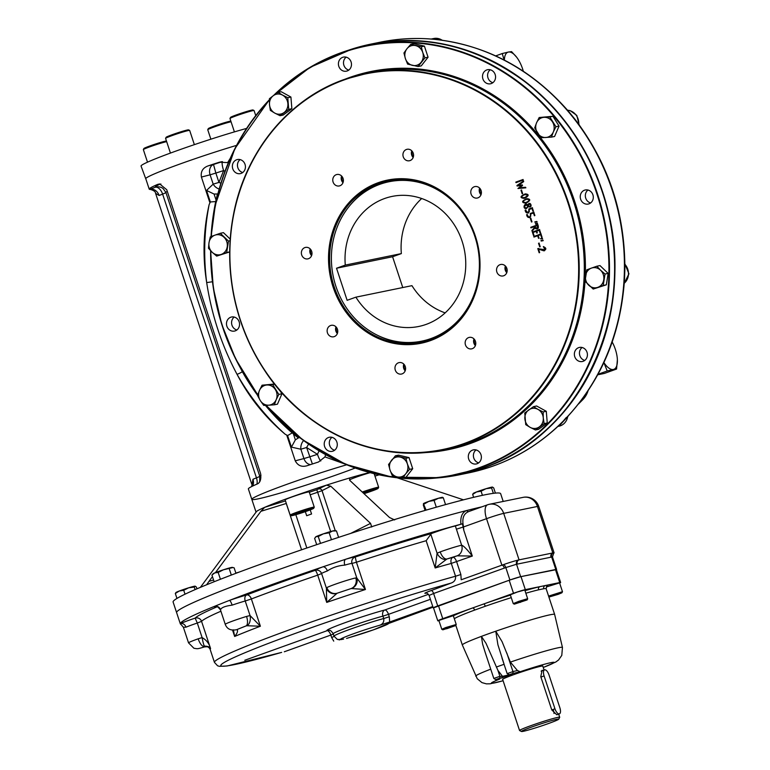 <?xml version="1.0" encoding="UTF-8"?>
<svg xmlns="http://www.w3.org/2000/svg" width="770" height="770" viewBox="0 0 770 770"><rect width="100%" height="100%" fill="white"/><g stroke="black" fill="none" stroke-linecap="round" stroke-linejoin="round"><path stroke-width="1.16" d="M511.27 597.635A48.616 2.656 161.7 0 0 485.293 606.26L474.647 610.081A48.616 2.656 161.7 0 0 454.319 618.724M485.293 606.26A2.541 0.76 70.7 0 0 483.733 603.969L472.52 607.992A2.541 1.357 -110.3 0 1 474.647 610.081M511.867 674.222L512.166 674.154A1.694 1.627 82.4 0 1 511.694 674.241L509.451 674.693L512.194 673.692A1.694 1.386 -103.8 0 0 512.964 671.604L517.401 670.506L510.375 662.104A45.661 2.493 -18.3 0 1 562.456 647.474L554.65 614.46A48.616 2.656 161.7 0 0 554.65 614.45L546.161 588.8A48.616 2.656 161.7 0 0 543.764 588.742A2.541 2.416 81.5 0 1 545.256 585.547L539.799 586.663A2.541 2.137 -103.4 0 0 538.586 589.81A48.616 2.656 161.7 0 0 525.843 593.227M543.764 588.742L538.586 589.81M524.996 590.667A51.157 2.791 161.7 0 1 539.799 586.663L525.313 589.637A9.298 0.51 161.7 0 0 513.503 593.275L483.733 603.969A51.157 2.791 161.7 0 1 510.433 595.095M559.636 583.092A9.298 0.51 161.7 0 0 560.637 582.505A9.298 0.51 161.7 0 0 559.742 582.572L545.256 585.547A51.157 2.791 161.7 0 1 546.431 586.788M499.72 679.073L495.659 679.583A1.694 1.636 83.3 0 1 495.63 679.592A1.694 1.636 83.3 0 0 495.996 679.506L499.72 679.073A33.023 1.8 161.7 0 0 503.099 680.728M510.375 662.104L502.069 641.651L495.765 631.217A48.616 2.656 161.7 0 0 481.414 636.376L486.024 643.354L497.94 670.429L502.165 675.868A1.694 1.53 78.4 0 1 501.251 677.995L501.876 677.85A1.694 1.405 76.4 0 0 502.772 676.291L511.001 674.395M512.166 674.154L501.876 677.85M517.401 670.506L520.164 671.729L512.194 673.692M542.84 666.252A21.242 1.165 161.7 0 0 522.368 671.671A21.242 1.165 161.7 0 0 502.695 679.525M554.65 614.45A48.616 2.656 161.7 0 0 495.765 631.217L497.911 644.76L504.109 664.279M503.108 680.757L490.115 683.808L486.399 683.866L481.933 682.605L477.256 678.745L462.337 644.99A48.616 2.656 161.7 0 0 462.337 644.99A48.616 2.656 161.7 0 1 481.414 636.376L482.597 644.076L484.985 651.786L493.801 678.428L495.659 679.583M495.996 679.506L498.979 678.457A1.694 1.53 -101.6 0 0 499.894 676.329L502.772 676.291M453.357 615.798A51.157 2.791 161.7 0 1 472.52 607.992L442.75 618.685A9.298 0.51 161.7 0 0 437.784 620.812A9.298 0.51 161.7 0 0 438.679 620.745L438.939 620.687M560.637 582.505L556.325 569.473A9.298 0.51 161.7 0 0 555.44 569.55L521.001 576.605A9.298 0.51 161.7 0 0 509.191 580.253L438.448 605.663A9.298 0.51 161.7 0 0 433.481 607.79L437.784 620.812M544.092 675.935A5.919 2.493 -109.8 0 1 544.544 669.862A5.919 2.493 -109.8 0 1 549.01 674.934L559.877 707.794A5.919 2.493 -109.8 0 1 559.415 713.867A5.919 2.493 -109.8 0 1 554.958 708.804L544.092 675.935L540.915 677.08M553.996 713.472A5.919 2.493 70.2 0 0 553.38 710.132M556.883 719.257A19.654 1.078 161.7 0 0 535.246 725.783A19.654 1.078 161.7 0 0 521.473 731.5A19.654 1.078 161.7 0 0 540.434 726.303A19.654 1.078 161.7 0 0 558.75 719.17A19.654 1.078 161.7 0 0 556.883 719.257M558.75 719.17L559.694 717.313A21.137 1.155 161.7 0 0 559.703 717.245A21.137 1.155 161.7 0 0 557.682 717.399A21.137 1.155 161.7 0 0 534.948 724.243A21.137 1.155 161.7 0 0 519.558 730.518A21.137 1.155 161.7 0 0 519.615 730.566L521.473 731.5M542.898 670.458L542.109 670.304L540.781 676.676L551.782 709.94L556.816 714.791M516.997 603.083L525.005 600.475L516.997 603.083M520.347 601.88L520.51 602.361M527.152 599.907L527.691 598.819L526.969 598.877L518.788 601.341L513.244 603.603L514.331 604.152L527.152 599.907L514.331 604.152M527.691 598.819L524.774 590.003L517.421 591.995L510.327 594.787L513.244 603.603M446.619 628.772L453.838 626.183L446.494 628.397M445.84 627.521L441.778 629.263L438.861 620.447L453.309 615.673L456.225 624.489L445.84 627.521M455.686 625.577L442.856 629.822L455.686 625.577L456.225 624.489M558.163 593.776L550.945 596.375L558.163 593.776M561.936 592.775L549.106 597.019L558.327 594.296L561.936 592.775L562.475 591.687L548.587 596.105M562.475 591.687L559.559 582.871L546.296 587.01M235.947 573.313L234.138 567.846L232.328 567.375A10.145 0.558 161.7 0 0 231.423 567.49A10.145 0.558 161.7 0 0 223.435 569.79A10.145 0.558 161.7 0 0 214.772 572.899L211.942 575.065L214.147 581.735M233.021 567.519L223.435 569.79L218.17 572.457L214.772 572.899A10.145 0.558 161.7 0 0 213.155 573.717L211.981 575.026M229.267 568.847L231.327 575.055M218.17 572.457L220.422 579.261M315.392 537.2L315.652 536.911A10.145 0.558 -18.3 0 1 316.152 536.603A10.145 0.558 161.7 0 1 323.429 533.822L329.175 532.811L332.534 531.011L336.461 530.925L334.825 530.568A10.145 0.558 161.7 0 0 332.534 531.011A10.145 0.558 161.7 0 0 323.429 533.822L318.251 536.546L316.152 536.603L314.622 538.374L316.691 544.659M318.251 536.546L320.512 543.379M336.461 530.925L338.598 537.364M329.175 532.811L331.456 539.722M426.089 510.125L423.394 503.657A10.145 0.558 -18.3 0 1 423.404 503.647A10.145 0.558 -18.3 0 1 428.794 501.395A10.145 0.558 161.7 0 1 438.4 498.267L443.299 497.795L442.577 497.304A10.145 0.558 161.7 0 0 438.4 498.267L434.078 500.452L428.794 501.395L424.078 504.052L423.288 504.976L425.088 510.423M434.078 500.452L436.311 507.199M443.299 497.795L445.551 504.61M495.408 493.108L493.695 487.911L492.463 487.073A10.145 0.558 161.7 0 0 492.463 487.073A10.145 0.558 161.7 0 0 492.348 487.064L491.578 487.939L486.034 488.709L481.067 491.193L476.572 491.934A10.145 0.558 161.7 0 0 473.29 493.416L472.664 494.398L473.627 497.324M492.502 487.083L492.348 487.064A10.145 0.558 161.7 0 0 486.034 488.709A10.145 0.558 -18.3 0 0 476.572 491.934L472.664 494.398M491.578 487.939L493.368 493.349M481.067 491.193L482.434 495.331M196.956 588.819L196.35 587L195.166 586.172A10.145 0.558 161.7 0 0 195.128 586.172A10.145 0.558 161.7 0 0 195.012 586.163A10.145 0.558 161.7 0 0 188.698 587.799A10.145 0.558 161.7 0 0 179.237 591.033A10.145 0.558 161.7 0 0 175.945 592.515L175.319 593.497L176.956 598.425M195.128 586.172L194.242 587.038L188.698 587.799L183.722 590.282L179.237 591.033L175.319 593.497M194.242 587.038L195.099 589.618M183.722 590.282L185.021 594.19M343.622 639.062L341.736 639.466M346.567 638.436L349.233 637.599M333.737 641.14L331.629 637.473L334.132 636.472M334.016 636.174L333.227 633.768A30.444 1.665 -18.3 0 1 351.062 626.241A30.444 1.665 -18.3 0 1 382.921 616.135L383.72 618.541A30.444 1.665 -18.3 0 0 351.851 628.638A30.444 1.665 -18.3 0 0 334.016 636.174L337.424 639.495L340.427 639.37A25.362 1.386 -18.3 0 1 353.969 633.585A25.362 1.386 -18.3 0 1 379.466 625.346C382.806 624.22 384.22 621.948 383.72 618.541L389.293 616.76L389.659 622.016L379.466 625.346M339.137 639.966L340.427 639.37M433 607.203L388.6 623.479A25.362 1.386 -18.3 0 1 375.048 629.263A25.362 1.386 -18.3 0 1 349.561 637.493M432.769 606.529L389.659 622.016M342.852 639.196L340.802 639.629L342.852 639.196M204.368 646.944A8.451 2.291 -107.4 0 0 204.493 646.916C196.446 649.283 198.006 648.821 193.915 648.253L188.544 642.863L183.366 627.223L186.013 627.194A5.072 4.274 66.8 0 0 180.315 623.585A172.49 9.423 -18.3 0 1 214.195 606.471A5.072 5.024 -130.4 0 1 220.576 609.744C221.26 607.597 225.119 606.067 232.155 605.133A5.072 1.097 71 0 0 229.441 600.407A172.49 9.423 -18.3 0 1 322.794 566.884A172.49 9.423 -18.3 0 1 345.73 559.241A172.49 9.423 -18.3 0 1 460.912 524.235C460.239 516.737 462.231 512.146 466.909 510.472A172.49 9.423 -18.3 0 1 481.856 506.843A172.49 9.423 -18.3 0 0 296.209 563.486A172.49 9.423 -18.3 0 0 176.619 612.641A172.49 9.423 -18.3 0 1 283.745 567.837A172.49 9.423 -18.3 0 1 466.909 510.472A1.694 1.328 75.6 0 0 468.439 511.665M216.149 606.51A21.137 1.155 -18.3 0 1 214.195 606.471A172.49 9.423 -18.3 0 1 229.441 600.407A21.137 1.155 -18.3 0 1 246.641 594.969A5.072 3.224 -105.7 0 0 245.226 600.995L251.376 598.964A5.072 3.234 69.1 0 0 246.641 594.969A157.273 8.595 -18.3 0 1 315.18 570.358A21.137 1.155 -18.3 0 1 322.794 566.884A5.072 3.07 -110.7 0 1 327.375 570.936C332.525 567.5 338.338 565.555 344.806 565.122A5.072 2.724 73.7 0 1 345.73 559.241A21.137 1.155 -18.3 0 1 355.201 557.018A5.072 5.044 -78.4 0 0 351.996 563.438L356.433 562.235L355.201 557.018A157.273 8.595 -18.3 0 1 431.287 533.62L426.156 540.713L435.175 567.962A152.2 8.316 -18.3 0 1 451.297 563.409A5.072 3.455 74.6 0 1 452.924 557.326A5.072 2.137 -109.8 0 1 456.62 561.696L460.864 574.526L461.201 579.781L501.896 565.17A13.533 0.741 -18.3 0 1 503.378 564.651A13.533 0.741 -18.3 0 1 518.287 560.04A3.378 3.061 -101.1 0 0 516.545 564.256L505.813 567.567A3.378 1.425 70 0 0 503.378 564.651M183.366 627.223L180.883 624.335A172.49 9.423 -18.3 0 1 180.334 623.864A172.49 9.423 -18.3 0 1 180.315 623.585A21.137 1.155 -18.3 0 1 195.166 618.118A157.273 8.595 -18.3 0 1 217.284 606.721M468.68 511.607C463.463 513.667 461.75 518.778 463.55 526.93L463.752 530.145L462.452 523.764L460.912 524.235M487.901 504.697A13.533 5.688 70.2 0 0 487.574 504.793L467.996 511.819M326.855 587.597A8.451 8.123 60.7 0 0 337.279 593.179L336.933 593.391A8.451 8.287 -15.3 0 1 326.403 588.136L326.855 587.597A16.064 0.876 -18.3 0 1 340.696 582.351A16.064 0.876 -18.3 0 1 355.798 577.952L356.818 578A8.451 8.249 136.2 0 1 351.447 588.55L365.442 589.493L356.433 562.235A152.2 8.316 -18.3 0 1 426.156 540.713M344.806 565.122A16.064 0.876 -18.3 0 1 351.996 563.438L356.818 578L365.442 589.493A152.2 8.316 -18.3 0 0 326.721 602.4L317.702 575.142A5.072 0.895 71.1 0 0 315.18 570.358A5.072 5.063 172.6 0 1 321.591 573.573A16.064 0.876 -18.3 0 1 327.375 570.936M355.798 577.952A8.451 7.902 80 0 1 350.985 588.607L351.447 588.55M235.976 629.841A8.451 5.9 -93.6 0 0 235.986 629.841L236.12 629.802C230.586 630.736 226.958 628.907 225.244 624.326A16.064 0.876 -18.3 0 1 246.554 616.433L250.048 615.557A8.451 5.255 84.8 0 1 246.843 625.74L260.385 626.222L251.376 598.964A152.2 8.316 -18.3 0 1 317.702 575.142L321.591 573.573L326.403 588.136L326.721 602.4L336.933 593.391M232.155 605.133A16.064 0.876 -18.3 0 1 245.226 600.995L250.048 615.557L260.385 626.222A152.2 8.316 -18.3 0 0 234.658 636.463L232.559 630.12M246.554 616.433A8.451 3.494 73.1 0 1 246.015 625.952L246.843 625.74M236.12 629.802A8.451 7.363 -102.7 0 0 236.91 629.571L237.189 629.581C238.065 631.111 237.218 633.402 234.658 636.463L233.377 629.831M235.986 629.841A8.451 5.9 -93.6 0 0 236.005 629.841A8.451 5.9 -93.6 0 0 237.189 629.581M188.544 642.863A16.064 0.876 -18.3 0 1 198.179 638.811L202.115 637.599A8.451 0.857 79.7 0 0 204.493 646.097C208.131 646.232 210.162 647.069 210.576 648.619L201.567 621.361A5.072 5.044 41.2 0 0 195.166 618.118L197.303 623.036L201.567 621.361A152.2 8.316 -18.3 0 1 220.913 611.226M186.013 627.194A16.064 0.876 -18.3 0 1 197.303 623.036L202.115 637.599C206.476 640.024 209.296 643.701 210.576 648.619A152.2 8.316 -18.3 0 0 210.2 649.553C209.652 648.176 208.68 647.233 207.303 646.723L204.493 646.916A8.451 2.291 -107.4 0 0 204.608 646.858L207.351 646.733M198.179 638.811A8.451 2.965 70.5 0 0 203.79 646.309L204.493 646.097M463.752 530.145L472.318 556.065C466.995 549.26 463.434 545.641 461.644 545.227A8.451 7.662 78.4 0 1 457.072 555.834L472.318 556.065L451.297 563.409L455.542 576.239C455.888 579.694 454.358 581.995 450.941 583.14L431.152 590.58A3.378 1.425 -109.8 0 1 433.616 593.497L505.813 567.567L509.913 579.993L433.51 607.876M430.709 533.918L437.091 553.216L440.219 551.888A8.451 4.129 69.9 0 0 446.918 558.991L435.175 567.962L437.091 553.216A8.451 5.775 57.3 0 0 446.157 559.318M461.644 545.227L461.634 545.227A8.451 7.662 78.4 0 1 457.062 555.834A13.533 0.741 -18.3 0 0 457.072 555.834L452.924 557.326A157.273 8.595 -18.3 0 0 446.918 558.991L457.062 555.834M518.287 560.04A13.533 0.741 -18.3 0 1 519.076 559.867L552.802 552.947A13.533 0.741 -18.3 0 1 553.409 552.841A13.533 0.741 -18.3 0 1 554.092 552.85A13.533 0.741 -18.3 0 1 553.697 553.187L552.465 556.941L551.676 557.047A3.378 3.061 77.9 0 1 553.409 552.841M440.219 551.888A16.064 0.876 -18.3 0 1 461.634 545.227L455.368 525.968L462.452 523.764M431.287 533.62A16.064 0.876 -18.3 0 1 455.368 525.968M556.373 569.607L520.655 576.682L509.913 579.993M349.599 480.182A13.109 0.712 -18.3 0 1 349.58 480.191L349.542 480.018A12.686 0.693 -18.3 0 1 350.196 479.546A12.686 0.693 -18.3 0 1 370.197 472.684M310.214 509.894L311.561 513.985A38.048 2.079 -18.3 0 0 306.681 515.736L305.334 511.665M256.083 512.223A65.527 3.581 -18.3 0 1 256.054 512.166A65.527 3.581 -18.3 0 1 256.574 511.434L200.383 587.366M349.368 478.189L349.927 477.9A65.527 3.581 -18.3 0 1 369.629 472.53M394.664 519.943L389.524 517.517L349.753 480.355L349.619 478.026M285.478 500.914L264.697 507.324A65.527 3.581 -18.3 0 1 326.403 485.167L316.768 489.749L317.663 492.271L322.024 490.634L335.268 530.655M349.927 477.9A65.527 3.581 -18.3 0 0 326.403 485.167L330.773 486.207L322.024 490.634A2.541 2.377 -116.8 0 0 318.953 488.931M309.338 492.261A40.589 2.214 -18.3 0 1 316.768 489.749M286.315 503.455L260.924 511.299L264.697 507.324A65.527 3.581 -18.3 0 0 256.574 511.434M350.629 533.437L370.553 523.369L371.727 527.017M206.63 584.767L208.949 581.408L213.569 579.983M463.502 499.826L397.089 477.775M375.77 474.07A65.527 3.581 -18.3 0 1 374.49 474.667M370.553 523.369L330.773 486.207M260.924 511.299L215.427 572.639M212.462 576.643L208.949 581.408M379.09 474.82L374.961 476.091M180.334 623.864L173.106 602.015A172.49 9.423 -18.3 0 1 333.911 538.913A172.49 9.423 -18.3 0 1 500.644 493.695L503.205 501.443M256.054 512.166L251.809 499.345A65.527 3.581 -18.3 0 1 283.225 485.649A65.527 3.581 -18.3 0 1 346.721 464.782A65.527 3.581 161.7 0 0 283.225 485.649A65.527 3.581 161.7 0 0 251.809 499.345A65.527 3.581 161.7 0 0 288.942 490.49A65.527 3.581 161.7 0 0 355.201 468.025M525.891 187.793L518.114 188.496L521.637 185.56L517.276 185.965L517.122 185.474L523.648 181.008M524.928 197.486C528.307 195.301 528.008 194.415 524.052 194.849C520.655 197.072 520.943 197.948 524.928 197.486M526.565 207.958C530.982 202.847 520.241 206.456 526.565 207.958M529.924 206.389C533.292 202.356 524.861 205.436 529.924 206.389M526.362 208.025L527.739 207.13L527.931 205.831L525.977 204.859M529.779 206.437L530.876 205.763L530.963 204.753L529.5 204.002M529.914 206.957L528.461 206.707M527.806 204.772L529.385 203.463M526.189 208.641L524.235 207.14L525.958 204.281M533.071 211.192L531.993 208.506M528.085 212.433L529.298 211.702L529 208.949L532.474 207.698M528.672 212.895C526.786 213.271 525.669 212.366 525.304 210.181L525.814 209.998M536.988 228.575L537.604 225.466L534.611 226.544L536.988 228.575M337.558 332.9A5.852 5.294 78.4 0 1 336.529 330.985A5.852 5.294 78.4 0 1 336.413 327.346M405.395 370.168A5.852 5.294 78.4 0 1 404.375 368.262A5.852 5.294 78.4 0 1 404.26 364.624M475.571 344.97A5.852 5.294 78.4 0 1 474.551 343.064A5.852 5.294 78.4 0 1 474.436 339.426M506.968 272.06A5.852 5.294 78.4 0 1 505.948 270.145A5.852 5.294 78.4 0 1 505.832 266.507M481.202 194.146A5.852 5.294 78.4 0 1 480.182 192.231A5.852 5.294 78.4 0 1 480.066 188.592M413.365 156.868A5.852 5.294 78.4 0 1 412.335 154.953A5.852 5.294 78.4 0 1 412.219 151.324M343.189 182.066A5.852 5.294 78.4 0 1 342.169 180.161A5.852 5.294 78.4 0 1 342.053 176.523M583.14 361.294A7.19 6.506 -101.6 0 0 587.423 355.047A7.19 6.506 -101.6 0 0 583.631 348.098A7.19 6.506 -101.6 0 0 579.444 347.434A7.19 6.506 -101.6 0 0 574.516 355.788A7.19 6.506 -101.6 0 0 582.332 361.515A7.19 6.506 -101.6 0 0 583.14 361.294M589.021 203.819A7.19 6.506 -101.6 0 0 593.035 195.243A7.19 6.506 -101.6 0 0 585.325 189.969A7.19 6.506 -101.6 0 0 584.517 190.19A7.19 6.506 -101.6 0 0 580.503 198.766A7.19 6.506 -101.6 0 0 588.213 204.05A7.19 6.506 -101.6 0 0 589.021 203.819M491.289 83.555A7.19 6.506 -101.6 0 0 495.303 74.988A7.19 6.506 -101.6 0 0 487.593 69.704A7.19 6.506 -101.6 0 0 483.108 73.487A7.19 6.506 -101.6 0 0 483.955 81.023A7.19 6.506 -101.6 0 0 490.48 83.786A7.19 6.506 -101.6 0 0 491.289 83.555M347.193 70.956A7.19 6.506 -101.6 0 0 351.216 62.38A7.19 6.506 -101.6 0 0 343.497 57.096A7.19 6.506 -101.6 0 0 338.81 66.345A7.19 6.506 -101.6 0 0 346.385 71.177A7.19 6.506 -101.6 0 0 347.193 70.956M241.145 173.385A7.19 6.506 -101.6 0 0 245.168 164.819A7.19 6.506 -101.6 0 0 237.449 159.534A7.19 6.506 -101.6 0 0 232.396 165.54A7.19 6.506 -101.6 0 0 236.149 172.952A7.19 6.506 -101.6 0 0 240.336 173.616A7.19 6.506 -101.6 0 0 241.145 173.385M235.264 330.859A7.19 6.506 -101.6 0 0 239.287 322.284A7.19 6.506 -101.6 0 0 231.568 316.999A7.19 6.506 -101.6 0 0 226.64 325.354A7.19 6.506 -101.6 0 0 234.455 331.081A7.19 6.506 -101.6 0 0 235.264 330.859M332.996 451.114A7.19 6.506 -101.6 0 0 336.683 447.562A7.19 6.506 -101.6 0 0 335.826 440.026A7.19 6.506 -101.6 0 0 329.3 437.264A7.19 6.506 -101.6 0 0 324.372 445.609A7.19 6.506 -101.6 0 0 332.188 451.345A7.19 6.506 -101.6 0 0 332.996 451.114M477.092 463.723A7.19 6.506 -101.6 0 0 480.981 454.704A7.19 6.506 -101.6 0 0 473.396 449.873A7.19 6.506 -101.6 0 0 468.468 458.217A7.19 6.506 -101.6 0 0 476.284 463.954A7.19 6.506 -101.6 0 0 477.092 463.723M311.677 251.347A5.852 5.294 78.4 0 1 307.856 258.874A5.852 5.294 78.4 0 1 301.494 254.206A5.852 5.294 78.4 0 1 305.507 247.411A5.852 5.294 78.4 0 1 311.677 251.347M343.074 178.438A5.852 5.294 78.4 0 1 339.252 185.955A5.852 5.294 78.4 0 1 332.89 181.287A5.852 5.294 78.4 0 1 336.904 174.501A5.852 5.294 78.4 0 1 343.074 178.438M413.249 153.23A5.852 5.294 78.4 0 1 409.428 160.757A5.852 5.294 78.4 0 1 403.066 156.089A5.852 5.294 78.4 0 1 407.08 149.293A5.852 5.294 78.4 0 1 413.249 153.23M481.086 190.508A5.852 5.294 78.4 0 1 477.265 198.034A5.852 5.294 78.4 0 1 470.903 193.366A5.852 5.294 78.4 0 1 474.917 186.571A5.852 5.294 78.4 0 1 481.086 190.508M506.853 268.422A5.852 5.294 78.4 0 1 503.041 275.949A5.852 5.294 78.4 0 1 496.669 271.281A5.852 5.294 78.4 0 1 500.683 264.485A5.852 5.294 78.4 0 1 506.853 268.422M475.456 341.331A5.852 5.294 78.4 0 1 471.635 348.858A5.852 5.294 78.4 0 1 465.272 344.19A5.852 5.294 78.4 0 1 469.286 337.395A5.852 5.294 78.4 0 1 475.456 341.331M405.28 366.539A5.852 5.294 78.4 0 1 401.459 374.056A5.852 5.294 78.4 0 1 395.097 369.398A5.852 5.294 78.4 0 1 399.11 362.603A5.852 5.294 78.4 0 1 405.28 366.539M337.443 329.262A5.852 5.294 78.4 0 1 333.622 336.788A5.852 5.294 78.4 0 1 327.26 332.12A5.852 5.294 78.4 0 1 331.273 325.325A5.852 5.294 78.4 0 1 337.443 329.262M538.538 249.153L539.664 252.579L539.154 252.762L537.787 248.623L545.044 249.798L543.341 246.602C546.479 248.007 546.623 249.403 543.784 250.808L538.74 249.22M539.029 243.108L540.213 246.708L539.731 246.891L538.538 243.291L539.029 243.108M540.415 238.748L542.417 238.373L542.581 238.873L540.415 238.748M541.012 240.538L543.014 240.173L543.177 240.673L541.185 241.048L541.012 240.538M540.963 233.936L542.07 237.276L541.57 237.449L540.646 234.677L538.182 235.562L539.048 238.161L538.538 238.344L537.681 235.745L533.966 237.073L533.783 236.515L540.963 233.936M533.032 232.473L533.957 235.264L533.475 235.437L532.359 232.078L539.491 229.518L540.598 232.877L540.088 233.06L539.164 230.269L536.748 231.135L537.325 232.867L536.815 233.05L536.238 231.318L533.032 232.473M537.922 224.725C539.058 228.623 537.97 229.787 534.649 228.228L532.08 231.212L531.868 230.577L534.399 227.602L534.111 226.727L530.963 227.853L530.78 227.285L537.922 224.725M534.823 221.847L536.825 221.471L536.988 221.972L534.823 221.847M535.429 223.637L537.422 223.271L537.585 223.772L535.593 224.147L535.429 223.637M530.8 218.237L531.993 221.837L531.502 222.01L530.309 218.41L530.8 218.237M529.991 217.438C528.104 217.814 526.978 216.909 526.622 214.724L527.132 214.541L528.47 216.88L529.808 216.88L530.607 216.245L530.318 213.492L533.793 212.241L534.89 215.562L534.39 215.735L533.475 212.992L531.011 213.868L529.539 217.564M531.983 208.477L529.519 209.363L528.499 212.934C526.613 213.3 525.487 212.395 525.13 210.22L525.64 210.037C527.893 213.367 528.961 213.02 528.826 208.988L532.301 207.736L533.398 211.047L532.898 211.23L531.983 208.477M527.758 204.916C530.415 199.921 533.398 208.872 528.316 206.61L526.42 208.564C522.031 209.151 524.505 201.769 527.758 204.916M526.69 202.818L525.535 203.155C521.251 202.548 521.685 201.047 526.844 198.641C530.722 199.035 530.674 200.431 526.69 202.818M525.111 198.054L523.956 198.381C519.673 197.774 520.106 196.273 525.265 193.876C529.154 194.271 529.096 195.667 525.111 198.054M521.463 190.007L522.657 193.607L522.166 193.78L520.972 190.18L521.463 190.007M519.211 187.803L525.535 187.254L525.718 187.832L517.941 188.535L521.463 185.589L517.094 186.003L516.94 185.512L523.475 181.046L523.667 181.624L518.403 185.272L522.301 184.896L522.532 185.58L519.211 187.803M522.955 179.535L523.138 180.093L516.015 182.654L515.833 182.095L522.955 179.535M378.157 182.721A83.285 75.421 78.4 0 1 478.911 279.038A83.285 75.421 78.4 0 1 355.74 323.275A83.285 75.421 78.4 0 1 378.157 182.721M378.773 183.452A82.438 74.651 78.4 0 1 388.051 180.844A82.438 74.651 78.4 0 1 476.534 241.424A82.438 74.651 78.4 0 1 430.469 339.762A82.438 74.651 78.4 0 1 421.19 342.361A82.438 74.651 78.4 0 1 332.707 281.791A82.438 74.651 78.4 0 1 378.773 183.452M478.709 462.847A7.19 6.506 78.4 0 1 473.56 457.178A7.19 6.506 78.4 0 1 476.062 449.93M334.613 450.238A7.19 6.506 78.4 0 1 329.464 444.569A7.19 6.506 78.4 0 1 331.966 437.331M236.891 329.974A7.19 6.506 78.4 0 1 231.731 324.305A7.19 6.506 78.4 0 1 234.234 317.067M242.771 172.509A7.19 6.506 78.4 0 1 241.241 171.903A7.19 6.506 78.4 0 1 240.115 159.592M348.81 70.07A7.19 6.506 78.4 0 1 343.901 65.296A7.19 6.506 78.4 0 1 346.163 57.163M492.906 82.679A7.19 6.506 78.4 0 1 488.199 72.438A7.19 6.506 78.4 0 1 490.259 69.772M590.638 202.934A7.19 6.506 78.4 0 1 585.489 197.264A7.19 6.506 78.4 0 1 587.991 190.026M584.757 360.408A7.19 6.506 78.4 0 1 579.608 354.739A7.19 6.506 78.4 0 1 582.11 347.501M522.339 193.742L521.155 190.142L521.637 189.969M524.043 198.362C519.856 197.726 520.289 196.225 525.352 193.857M523.898 197.784L526.834 196.6L527.748 195.041L525.284 194.502M526.507 202.26C529.683 200.643 529.77 199.651 526.767 199.286C522.734 200.749 522.272 201.836 525.381 202.577L526.68 202.221C529.856 200.604 529.952 199.613 526.94 199.257L526.853 199.266M525.467 202.558L526.68 202.221M525.621 203.136C521.434 202.5 521.868 200.999 526.93 198.631M526.622 214.724L527.306 214.503M530.164 217.4C528.278 217.775 527.152 216.87 526.796 214.686M530.318 213.492L533.966 212.202M529.481 216.967L530.78 216.206L530.491 213.454M534.563 215.706L533.485 213.011M531.675 221.972L530.491 218.372L530.973 218.199M537.162 221.933L534.996 222.338M533.649 235.399L532.542 232.04L539.664 229.479M536.988 233.012L536.247 231.347M540.261 233.021L539.173 230.288M538.711 238.315L537.681 235.745M534.149 237.035L533.966 236.477L541.146 233.897M541.743 237.42L540.656 234.696M539.905 246.852L538.711 243.253L539.202 243.079M539.337 252.724L537.97 248.585L538.48 248.431M544.496 250.789L538.711 249.114M544.448 250.183L545.381 249.538L543.524 246.573M335.98 326.846A5.852 5.294 -101.6 0 0 337.347 333.525M403.817 364.123A5.852 5.294 -101.6 0 0 405.184 370.803M473.993 338.925A5.852 5.294 -101.6 0 0 475.36 345.605M505.39 266.016A5.852 5.294 -101.6 0 0 506.766 272.686M479.623 188.101A5.852 5.294 -101.6 0 0 480.99 194.772M411.786 150.824A5.852 5.294 -101.6 0 0 413.153 157.504M341.611 176.022A5.852 5.294 -101.6 0 0 342.977 182.702M310.214 248.931A5.852 5.294 -101.6 0 0 311.581 255.611M311.783 254.986A5.852 5.294 78.4 0 1 310.762 253.07A5.852 5.294 78.4 0 1 310.647 249.432M516.189 182.615L516.006 182.057L523.128 179.497M230.904 121.294L230.74 121.217A11.839 0.645 161.7 0 0 219.325 124.345A11.839 0.645 161.7 0 0 208.295 128.638L207.756 129.697A12.686 0.693 161.7 0 0 207.746 129.745L210.874 139.187M231.067 121.785A12.686 0.693 161.7 0 0 217.862 125.674A12.686 0.693 161.7 0 0 207.756 129.697M166.503 141.18L166.339 141.093A11.839 0.645 161.7 0 0 154.924 144.221A11.839 0.645 161.7 0 0 143.894 148.514L143.355 149.582A12.686 0.693 161.7 0 0 143.355 149.621L147.503 162.172M166.667 141.67A12.686 0.693 161.7 0 0 153.461 145.559A12.686 0.693 161.7 0 0 143.355 149.582M165.588 138.35A12.686 0.693 161.7 0 1 177.408 133.749A12.686 0.693 161.7 0 1 189.641 130.399A12.686 0.693 161.7 0 0 189.641 130.399L188.573 129.861A11.839 0.645 161.7 0 0 177.158 132.998A11.839 0.645 161.7 0 0 166.127 137.281L165.588 138.35A12.686 0.693 161.7 0 0 165.588 138.388L170.44 153.076M255.736 115.587L254.071 110.543A12.686 0.693 161.7 0 0 254.033 110.514L252.974 109.985A11.839 0.645 161.7 0 0 241.559 113.113A11.839 0.645 161.7 0 0 230.528 117.406L229.989 118.474A12.686 0.693 161.7 0 0 229.98 118.513L234.407 131.891M254.033 110.514A12.686 0.693 161.7 0 0 241.809 113.873A12.686 0.693 161.7 0 0 229.989 118.474M363.007 492.704A11.839 0.645 -18.3 0 1 378.118 488.382A11.839 0.645 -18.3 0 1 364.027 493.666M362.266 492.011A12.686 0.693 -18.3 0 1 378.657 487.275A12.686 0.693 -18.3 0 1 378.657 487.323L378.118 488.382M364.056 492.608L363.844 493.483M371.852 490.144L372.045 490.721L364.306 493.358M363.209 492.896L374.624 489.422L372.045 490.721M298.818 513.792A11.839 0.645 -18.3 0 1 291.272 515.688A11.839 0.645 -18.3 0 1 302.283 511.328A11.839 0.645 -18.3 0 1 313.717 508.267A11.839 0.645 -18.3 0 1 298.818 513.792M291.272 515.688L290.203 515.149A12.686 0.693 -18.3 0 1 290.175 515.12A12.686 0.693 -18.3 0 1 302.004 510.481A12.686 0.693 -18.3 0 1 314.256 507.16A12.686 0.693 -18.3 0 1 314.256 507.199L313.717 508.267M308.433 509.673L309.935 509.644L303.986 511.915L295.035 514.245L308.433 509.673M296.373 513.734L296.537 514.216M303.717 511.126L303.986 511.915M290.175 515.12L285.141 499.894A12.686 0.693 -18.3 0 1 301.108 493.926A12.686 0.693 -18.3 0 1 309.222 491.934L314.256 507.16M407.359 463.877A10.145 9.192 78.4 0 1 405.78 473.762L402.749 478.016L397.118 476.88L392.248 475.581L390.034 470.104A10.145 9.192 78.4 0 1 391.612 460.219A10.145 9.192 78.4 0 1 400.275 457.101A10.145 9.192 78.4 0 1 407.359 463.877L409.573 469.353L405.78 473.762A10.145 9.192 78.4 0 1 397.118 476.88A10.145 9.192 -101.6 0 1 390.034 470.104L388.571 464.474L395.395 455.802L405.896 458.246L407.359 463.877M402.749 478.016L405.886 477.381L412.71 468.709L409.573 469.353M395.395 455.802L398.533 455.166L409.034 457.601L412.71 468.709M405.896 458.246L409.034 457.601M276.199 399.688A10.145 9.192 78.4 0 1 268.653 405.184L263.725 405.395L260.279 400.573L257.584 395.597L259.442 390.477A10.145 9.192 78.4 0 1 266.988 384.99A10.145 9.192 78.4 0 1 275.362 389.591A10.145 9.192 78.4 0 1 276.199 399.688L274.332 404.808L268.653 405.184A10.145 9.192 78.4 0 1 260.279 400.573A10.145 9.192 -101.6 0 1 259.442 390.477L262.06 385.202L272.676 384.615L278.807 394.413L276.199 399.688M262.06 385.202L274.486 384.038M272.676 384.615L274.62 384.211M278.807 394.413L281.945 393.768L277.469 404.163L274.332 404.808M280.049 390.736L281.945 393.768M221.288 254.398A10.145 9.192 78.4 0 1 212.202 252.281L208.487 248.286L209.017 242.656L210.306 236.871L214.926 235.158A10.145 9.192 78.4 0 1 224.022 237.276A10.145 9.192 78.4 0 1 227.208 246.891A10.145 9.192 78.4 0 1 221.288 254.398L216.668 256.112L212.202 252.281A10.145 9.192 78.4 0 1 209.017 242.656A10.145 9.192 -101.6 0 1 214.926 235.158L220.307 233.281L228.488 241.106L226.669 252.522L221.288 254.398M220.307 233.281L223.444 232.636L230.182 239.075M228.488 241.106L230.066 240.779M226.669 252.522L229.643 251.906M216.668 256.112L229.643 251.934M274.813 113.113A10.145 9.192 78.4 0 1 269.49 104.633L269.394 98.724L273.369 95.634L278.105 92.381L282.561 95.114A10.145 9.192 78.4 0 1 287.874 103.603A10.145 9.192 78.4 0 1 284.005 112.603A10.145 9.192 78.4 0 1 274.813 113.113L270.347 110.38L269.49 104.633A10.145 9.192 78.4 0 1 273.369 95.634A10.145 9.192 -101.6 0 1 282.561 95.114L287.778 97.694L288.731 109.35L280.02 115.693L274.813 113.113M278.105 92.381L281.243 91.736L290.916 97.049L291.869 108.705L283.158 115.057L280.02 115.693M287.778 97.694L290.916 97.049M288.731 109.35L291.869 108.705M536.565 122.805A10.145 9.192 78.4 0 1 544.101 117.309L549.79 116.934L555.93 126.732L553.312 132.007A10.145 9.192 78.4 0 1 545.766 137.503A10.145 9.192 78.4 0 1 537.393 132.902A10.145 9.192 78.4 0 1 536.565 122.805L539.173 117.531L544.101 117.309A10.145 9.192 78.4 0 1 552.485 121.91A10.145 9.192 -101.6 0 1 553.312 132.007L551.445 137.127L540.838 137.724L534.698 127.926L536.565 122.805M549.79 116.934L552.927 116.289L559.059 126.097L554.583 136.483L551.445 137.127M555.93 126.732L559.059 126.097M539.173 117.531L552.927 116.289M591.466 268.095A10.145 9.192 78.4 0 1 600.562 270.212L605.028 274.043L603.208 285.458L597.828 287.335A10.145 9.192 78.4 0 1 588.732 285.218A10.145 9.192 78.4 0 1 585.556 275.602A10.145 9.192 78.4 0 1 591.466 268.095L596.846 266.228L600.562 270.212A10.145 9.192 78.4 0 1 603.738 279.828A10.145 9.192 -101.6 0 1 597.828 287.335L593.198 289.058L585.017 281.233L586.836 269.818L591.466 268.095M605.028 274.043L608.165 273.398L606.346 284.813L593.198 289.058M603.208 285.458L606.346 284.813M596.846 266.228L599.984 265.583L608.165 273.398M405.395 58.616A10.145 9.192 78.4 0 1 406.974 48.722L410.766 44.313L421.267 46.758L422.72 52.389A10.145 9.192 78.4 0 1 421.151 62.274A10.145 9.192 78.4 0 1 412.489 65.383A10.145 9.192 78.4 0 1 405.395 58.616L403.942 52.986L406.974 48.722A10.145 9.192 78.4 0 1 415.636 45.613A10.145 9.192 -101.6 0 1 422.72 52.389L424.934 57.865L418.11 66.528L407.609 64.093L405.395 58.616M410.766 44.313L413.904 43.669L424.405 46.113L428.072 57.221L421.248 65.883L418.11 66.528M421.267 46.758L424.405 46.113M424.934 57.865L428.072 57.221M537.951 409.37A10.145 9.192 78.4 0 1 543.264 417.86L544.121 423.615L535.41 429.958L530.193 427.379A10.145 9.192 78.4 0 1 524.88 418.89A10.145 9.192 78.4 0 1 528.759 409.89A10.145 9.192 78.4 0 1 537.951 409.37L543.158 411.95L543.264 417.86A10.145 9.192 78.4 0 1 539.385 426.859A10.145 9.192 -101.6 0 1 530.193 427.379L525.737 424.645L524.774 412.98L533.485 406.637L537.951 409.37M544.121 423.615L547.258 422.971L538.538 429.314L535.41 429.958M533.485 406.637L536.623 405.992L546.296 411.305L547.258 422.971M543.158 411.95L546.296 411.305M603.872 362.612L607.232 370.967L613.372 369.475A19.452 8.181 70.2 0 0 617.376 359.725L616.558 369.051L613.372 369.475A19.452 8.181 -109.8 0 1 603.892 362.574M617.376 359.725L617.376 359.744A19.452 8.181 70.2 0 0 617.328 358.82A19.452 8.181 -109.8 0 0 612.198 342.044M616.558 369.051L604.325 373.44L597.732 374.798M607.232 370.967L598.021 374.278M504.379 60.108A19.452 8.181 -109.8 0 1 508.402 52.052A19.452 8.181 -109.8 0 1 516.766 57.365A19.452 8.181 -109.8 0 1 518.441 59.839A19.452 8.181 -109.8 0 1 523.292 71.206M504.109 59.973L502.252 53.544L508.402 52.052L511.578 51.629L516.709 57.288M502.252 53.544L495.707 55.892M246.583 128.417A66.037 3.609 161.7 0 0 178.216 150.256A66.037 3.609 161.7 0 0 141.054 166.05L145.742 178.736A65.566 3.581 161.7 0 0 145.809 178.823M160.949 184.078A8.451 7.738 64.6 0 0 159.554 184.357L157.667 184.386A65.527 3.581 161.7 0 0 149.216 189.131L145.771 178.717A65.527 3.581 -18.3 0 1 236.563 145.376A65.566 3.581 161.7 0 0 145.742 178.736M536.555 221.519A8.874 8.037 -101.6 0 0 536.661 222.03M537.065 223.329A8.874 8.037 -101.6 0 0 537.277 223.829M537.778 224.773A8.874 8.037 -101.6 0 0 538.105 225.292M347.126 300.31L355.894 297.162A66.374 60.108 -101.6 0 0 418.736 326.47A66.374 60.108 -101.6 0 0 464.272 249.364A66.374 60.108 -101.6 0 0 392.055 196.427A66.374 60.108 -101.6 0 0 345.287 265.092L336.529 268.239L347.126 300.31M335.922 286.392A81.36 73.679 -101.6 0 0 377.521 335.297A81.36 73.679 -101.6 0 0 470.2 303.332A81.36 73.679 -101.6 0 0 448.486 197.428A81.36 73.679 -101.6 0 0 350.697 204.541A81.36 73.679 -101.6 0 0 335.922 286.392M377.521 335.297L378.821 335.932A82.438 74.651 -101.6 0 0 422.403 342.101M389.283 180.613A82.438 74.651 -101.6 0 0 351.64 203.444L350.697 204.541M355.894 297.162L411.95 285.66A66.374 60.108 78.4 0 0 445.156 312.88M402.768 287.547L392.584 256.747L401.353 253.6A66.374 60.108 78.4 0 1 421.69 198.516M336.529 268.239L392.584 256.747M345.287 265.092L401.353 253.6M411.363 153.095A109.918 99.542 78.4 0 1 412.017 152.71M411.401 152.354A109.918 99.542 78.4 0 1 412.085 151.979M299.771 437.678L298.51 437.841A224.07 202.905 78.4 0 1 265.679 405.328M257.738 395.106A224.07 202.905 78.4 0 1 251.405 386.02M214.792 207.582A224.07 202.905 78.4 0 1 217.766 193.684L217.948 193.549M348.435 50.233A219.835 199.084 78.4 0 1 370.813 44.121A219.835 199.084 78.4 0 1 610.004 219.479A219.835 199.084 78.4 0 1 459.161 474.84A219.835 199.084 78.4 0 1 436.186 478.026M216.062 200.056A224.07 202.905 78.4 0 1 217.458 193.982L214.07 194.05L206.524 190.431L210.345 201.971L215.716 201.548L216.062 200.056L214.07 194.05M209.142 204.56A228.295 206.735 -101.6 0 0 206.687 282.59C202.481 256.525 203.299 230.519 209.142 204.56L210.345 201.971M215.716 201.548A224.07 202.905 -101.6 0 0 211.047 236.592M233.339 354.181L242.338 371.737A5.072 0.722 150.5 0 1 237.016 374.278C221.77 345.663 211.663 315.103 206.687 282.59L212.453 281.753M298.51 437.841L295.362 439.863L291.416 447.12L287.595 435.579L285.073 434.155C265.024 417.186 248.999 397.233 237.016 374.278A228.295 206.735 -101.6 0 0 285.073 434.155M242.338 371.737A224.07 202.905 -101.6 0 0 257.642 395.405M265.361 405.338A224.07 202.905 -101.6 0 0 292.215 432.884L287.595 435.579M298.067 437.735A224.07 202.905 78.4 0 1 293.38 433.847L292.215 432.884M431.229 39.039L432.625 39.193A219.835 199.084 78.4 0 1 571.513 115.5A219.835 199.084 78.4 0 1 624.268 275.015A219.835 199.084 78.4 0 1 559.982 424.28A219.835 199.084 78.4 0 1 468.651 472.886C502.502 465.783 532.397 450.161 558.327 426.041L557.99 426.349M370.813 44.121L380.293 42.177C397.128 38.741 414.164 37.691 431.412 39.058L434.434 39.318C487.064 45.141 531.868 69.281 568.857 111.727L575.248 119.6C608.464 163.442 624.999 213.28 624.874 269.105L624.451 280.405C620.37 336.74 599.724 383.941 562.504 421.999L566.287 417.494M577.933 123.123L567.875 110.582M624.172 282.85L624.566 264.582M209.729 202.25L201.403 177.062C200.547 171.517 202.847 167.764 208.314 165.82L213.511 164.472A8.451 6.478 -104.6 0 0 210.095 174.809L215.86 173.077L213.511 164.472A59.184 3.234 161.7 0 1 222.203 161.671M344.777 463.973L324.978 456.908L325.614 454.656M221.885 161.69L219.334 162.22L227.651 162.595L230.172 158.476M220.874 183.212A8.451 0.655 23.1 0 1 218.95 182.413L223.627 170.574A8.451 1.819 72.4 0 1 222.453 161.652M219.171 189.025A8.451 6.285 47.3 0 1 213.184 184.145L206.524 190.431M201.403 177.062L210.095 174.809L213.184 184.145L218.95 182.413L215.86 173.077A50.733 2.772 161.7 0 1 223.627 170.574A8.451 1.655 -151 0 0 224.936 171.306M312.389 463.983L306.614 447.495L308.606 444.107M306.595 465.869L307.461 465.609C301.946 467.361 297.875 465.763 295.247 460.826L303.938 458.564L300.849 449.228A8.451 5.996 102 0 1 303.621 440.565M320.772 460.999A8.451 1.819 72.4 0 1 317.471 454.329L306.614 447.495L300.849 449.228L291.416 447.12M310.57 464.579A8.451 6.478 -104.6 0 1 303.938 458.564L309.704 456.831A50.733 2.772 -18.3 0 1 317.471 454.329A8.451 1.03 115.2 0 1 319.107 450.883M167.273 191.316A50.733 2.772 161.7 0 0 165.916 192.51L163.124 188.563A8.451 8.451 0 0 0 163.124 188.563L163.124 188.563A8.451 8.441 -52.4 0 0 155.319 187.245A8.451 4.774 -110.4 0 1 162.624 194.127A14.794 0.808 161.7 0 0 159.13 195.493A8.451 6.911 67.3 0 0 149.823 189.401A65.527 3.581 161.7 0 0 150.323 189.41A65.527 3.581 161.7 0 0 150.333 189.41L150.323 189.41C153.808 190.411 155.559 191.711 155.578 193.318L159.13 195.493M256.92 484.128A8.451 4.774 69.6 0 0 256.468 477.881L162.624 194.127L165.974 192.664M324.978 456.908L318.482 462.01A65.527 3.581 -18.3 0 0 307.461 465.609M157.667 184.386L159.688 183.953L166.744 189.728L260.587 473.492C261.396 479.421 260.135 482.983 256.814 484.176A65.527 3.581 -18.3 0 0 248.364 488.921L251.809 499.345M252.618 486.082A8.451 6.911 67.3 0 0 252.974 479.248L251.665 486.553M149.216 189.131A65.527 3.581 161.7 0 0 149.823 189.401A23.254 1.271 161.7 0 1 155.319 187.245A59.184 3.234 161.7 0 1 159.554 184.357A8.451 8.316 89.1 0 1 160.766 184.04M219.334 162.22A65.527 3.581 161.7 0 0 208.314 165.82M295.247 460.826L286.912 435.637M497.94 670.429L499.894 676.329L493.801 678.428M498.979 678.457L501.251 677.995M509.451 674.693A1.694 1.53 78.4 0 1 509.259 674.751L509.259 674.751A1.694 1.53 78.4 0 1 509.24 674.751L511.53 674.279M506.843 653.104L512.964 671.604L507.151 673.635L509.259 674.751M543.235 667.455A33.023 1.8 161.7 0 0 551.647 662.508A33.023 1.8 161.7 0 0 520.164 671.729M475.754 676.147A45.661 2.493 -18.3 0 1 490.731 669.168M496.332 667.07A45.661 2.493 -18.3 0 1 504.061 664.298M525.313 589.637L521.001 576.605M559.742 582.572L555.44 569.55M442.75 618.685L438.448 605.663M513.503 593.275L509.191 580.253M551.782 709.94L554.958 708.804M244.783 660.265L327.135 630.688A35.516 1.944 -18.3 0 1 345.778 622.429A35.516 1.944 -18.3 0 1 384.798 609.984L428.467 594.305M284.294 651.776L330.831 635.067A5.072 2.137 70.2 0 0 327.135 630.688A5.072 5.034 -84 0 1 329.262 630.457C330.003 629.86 331.331 630.957 333.227 633.768M331.629 637.473L330.831 635.067L333.323 634.066M389.293 616.76L388.494 614.354L382.921 616.135A5.072 3.706 75.1 0 1 384.798 609.984A5.072 2.137 -109.8 0 1 388.494 614.354L430.382 599.32M225.244 624.326L220.47 609.898A16.064 0.876 -18.3 0 1 220.576 609.744M337.279 593.179L350.985 588.607A157.273 8.595 -18.3 0 0 337.279 593.179M236.91 629.571L246.015 625.952A157.273 8.595 -18.3 0 0 236.91 629.571M204.608 646.858L203.79 646.309A157.273 8.595 -18.3 0 0 204.608 646.858M463.55 526.93L486.525 518.682A13.533 0.741 -18.3 0 1 503.696 513.378A13.533 12.253 -101.6 0 0 489.431 504.273A13.533 13.533 0 0 0 487.574 504.793A13.533 5.688 70.2 0 0 486.525 518.682L501.896 565.17A3.378 1.425 -109.8 0 1 504.369 568.087M426.07 593.16A3.378 3.061 78.4 0 0 425.964 593.198A11.839 0.645 -18.3 0 1 431.152 590.58M433.212 607.857L429.102 595.431L433.616 593.497L437.726 605.923M555.786 569.473L551.676 557.047L517.247 564.112L516.545 564.256L520.655 576.682M517.247 564.112A3.378 3.061 78.4 0 1 519.076 559.867L503.696 513.378L537.431 506.458A13.533 0.741 -18.3 0 1 538.721 506.362A13.533 13.533 0 0 0 523.157 497.353A13.533 12.253 78.4 0 1 537.431 506.458L552.802 552.947A3.378 3.061 78.4 0 0 550.974 557.191M460.864 574.526L455.542 576.239A152.2 8.316 -18.3 0 0 298.904 626.414A152.2 8.316 -18.3 0 0 214.445 662.373L210.2 649.553M456.341 529.192L463.251 527.036M281.493 652.431A147.128 8.037 -18.3 0 1 249.538 650.843A147.128 8.037 -18.3 0 1 450.941 583.14M310.175 494.802A38.048 2.079 -18.3 0 1 317.663 492.271L330.648 531.531M286.036 502.598A2.541 0.866 -107.2 0 0 286.267 503.474L301.59 549.799M306.835 547.999L295.824 514.687M235.87 573.092L239.508 571.966M265.987 405.309L302.706 439.891L345.528 464.291L391.997 477.121L439.497 477.66L444.29 477.082A219.662 198.92 -101.6 0 0 483.675 467.756A219.662 198.92 -101.6 0 0 604.171 197.871A219.662 198.92 -101.6 0 0 356.26 47.913L351.62 49.27A219.267 198.554 78.4 0 1 599.079 198.949A219.267 198.554 78.4 0 1 478.805 468.353A219.267 198.554 78.4 0 1 439.497 477.66A219.267 198.554 78.4 0 1 266.025 405.309M273.552 95.499A219.267 198.554 78.4 0 1 341.312 52.63A219.267 198.554 78.4 0 1 351.62 49.27L309.964 67.385L273.504 95.528M257.786 394.943A219.267 198.554 78.4 0 1 210.624 250.702M211.124 236.563A219.267 198.554 78.4 0 1 269.365 99.754L234.84 148.677L215.369 204.666L211.095 236.573M344.2 79.483A192.144 174.001 78.4 0 1 365.837 73.41A192.144 174.001 78.4 0 1 572.052 214.599A192.144 174.001 78.4 0 1 464.685 443.799A192.144 174.001 78.4 0 1 443.058 449.873A192.144 174.001 78.4 0 1 236.842 308.683A192.144 174.001 78.4 0 1 344.2 79.483L370.928 72.37A192.144 174.001 -101.6 0 1 577.144 213.56A192.144 174.001 -101.6 0 1 469.787 442.76A192.144 174.001 -101.6 0 1 448.15 448.823L443.058 449.873C378.186 464.031 305.969 432.442 265.9 372.391C233.791 323.41 223.108 270.154 233.849 212.626C246.131 150.651 289.193 98.695 344.19 79.483M402.97 477.978A218.844 198.179 -101.6 0 0 478.507 467.987A218.844 198.179 -101.6 0 0 579.849 154.385A218.844 198.179 -101.6 0 0 275.217 94.315M269.356 100.216A218.844 198.179 -101.6 0 0 211.346 236.477M210.845 250.924A218.844 198.179 -101.6 0 0 257.873 394.673M266.324 405.299A218.844 198.179 -101.6 0 0 402.104 477.9M421.979 452.731A192.991 174.771 -101.6 0 0 470.403 443.481A192.991 174.771 -101.6 0 0 585.017 281.233M585.142 279.01A192.991 174.771 -101.6 0 0 345.335 79.079M344.161 79.916A191.73 173.625 78.4 0 1 576.095 301.647A191.73 173.625 78.4 0 1 292.552 403.47A191.73 173.625 78.4 0 1 344.161 79.916M299.713 437.697A223.387 202.298 78.4 0 1 297.162 435.628M295.362 439.863L293.38 433.847M442.115 40.223A12.686 11.483 -101.6 0 0 433.828 38.5L442.654 40.29M578.751 124.24A12.686 11.483 -101.6 0 0 567.567 110.225M380.293 42.177A219.835 199.084 78.4 0 1 432.625 39.193M568.231 416.06L558.933 426.224A12.686 11.483 -101.6 0 0 567.721 416.608M624.258 283.225A12.686 11.483 -101.6 0 0 624.884 264.312M581.494 400.111A21.137 19.144 -101.6 0 0 584.209 396.406M252.974 479.248A14.794 0.808 -18.3 0 1 256.468 477.881L259.808 476.418M259.702 481.625L259.76 476.264A50.733 2.772 -18.3 0 1 260.992 475.148M588.001 390.919A21.137 21.137 0 0 1 583.082 399.37A21.137 7.585 -136.4 0 1 581.389 400.256M546.161 588.8L546.613 586.567M502.021 658.109L507.151 673.635M562.456 647.474L561.782 655.414L558.568 659.977L555.815 661.998L543.245 667.484M462.327 644.981L455.821 625.307M541.108 671.103L544.544 669.862M556.96 714.753L559.415 713.867M502.627 679.304L519.558 730.518M542.763 666.031L544.082 670.025M558.674 714.137L559.703 717.245M442.856 629.822L441.797 629.283M349.166 637.618L373.614 629.783L390.111 622.776M220.47 609.898C217.843 606.673 216.293 605.547 215.812 606.51L216.774 606.337M429.102 595.431C427.523 593.324 426.464 592.573 425.925 593.169L426.339 593.093M556.595 569.415L552.475 556.941M489.431 504.273L523.157 497.353M554.092 552.85L538.721 506.362M281.656 652.402L227.102 665.983L219.402 666.329L217.592 665.79L214.445 662.373M210.595 250.673L213.29 287.855L221.693 324.247L235.562 358.791L257.777 394.972M356.26 47.913C416.147 31.849 472.395 43.139 525.005 81.784C562.398 110.938 588.626 149.082 603.709 196.215C640.582 305.825 583.516 434.983 483.695 467.756L444.29 477.082M189.67 130.428L194.367 144.644M378.657 487.275L374.162 473.694M567.538 110.187L570.098 110.611L576.788 115.394L579.136 124.769M431.2 39.039L433.828 38.5M624.884 263.831L628.946 273.822L624.249 283.36M557.904 426.436L558.933 426.224M459.161 474.84L468.651 472.886M259.76 476.264L165.916 192.51M251.703 483.993L155.578 193.318M583.082 399.37L578.52 403.99"/></g></svg>
